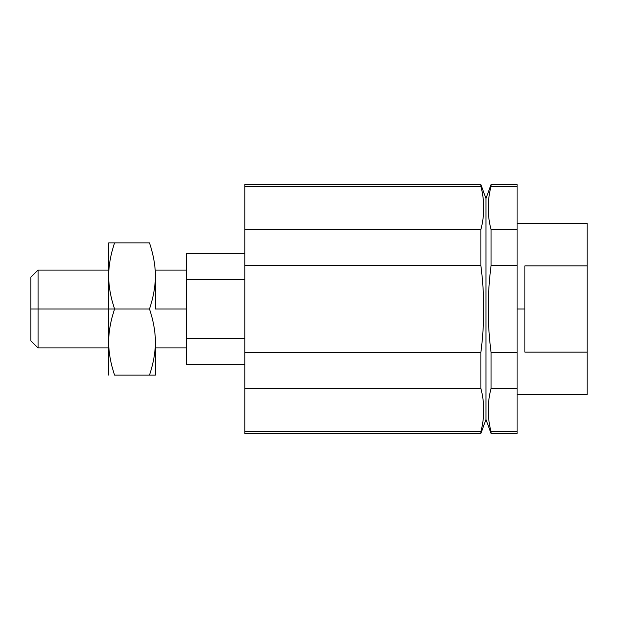 <?xml version="1.0" encoding="UTF-8"?>
<svg xmlns="http://www.w3.org/2000/svg" width="618" height="618" viewBox="0 0 618 618"><rect width="100%" height="100%" fill="white"/><g stroke="black" fill="none" stroke-linecap="round" stroke-linejoin="round"><path stroke-width="0.93" d="M485.972 419.46L480.874 433.465L485.972 419.46L491.071 433.465L485.972 419.46L485.972 198.54L491.071 184.535L485.972 198.54L485.972 419.46M480.874 184.535L244.821 184.535L244.821 186.288L480.874 186.288L480.874 184.535L485.972 198.54L480.874 184.535L480.874 186.288C484.666 200.726 484.666 215.164 480.874 229.602L480.874 265.686C484.666 294.562 484.666 323.438 480.874 352.314L480.874 388.398C484.666 402.836 484.666 417.274 480.874 431.712L480.874 433.465L480.874 431.712L244.821 431.712L244.821 433.465L480.874 433.465M517.088 394.57L587.1 394.57L587.1 352.136L524.867 352.136L524.867 309L517.088 309L524.867 309L524.867 352.136L587.1 352.136L587.1 265.864L524.867 265.864L524.867 309L524.867 265.864L587.1 265.864L587.1 223.43L517.088 223.43M491.071 433.465L517.088 433.465L517.088 431.712L491.071 431.712L491.071 433.465L491.071 431.712C487.278 417.274 487.278 402.836 491.071 388.398L491.071 352.314C487.278 323.438 487.278 294.562 491.071 265.686L491.071 229.602C487.278 215.164 487.278 200.726 491.071 186.288L491.071 184.535L491.071 186.288L517.088 186.288L517.088 184.535L491.071 184.535M480.874 431.712C484.666 417.274 484.666 402.836 480.874 388.398L244.821 388.398L244.821 431.712L480.874 431.712M480.874 388.398L480.874 352.314L244.821 352.314L244.821 388.398L480.874 388.398M480.874 352.314C484.666 323.438 484.666 294.562 480.874 265.686L244.821 265.686L244.821 352.314L480.874 352.314M480.874 265.686L480.874 229.602L244.821 229.602L244.821 265.686L480.874 265.686M480.874 229.602C484.666 215.164 484.666 200.726 480.874 186.288L244.821 186.288L244.821 229.602L480.874 229.602M491.071 186.288C487.278 200.726 487.278 215.164 491.071 229.602L517.088 229.602L517.088 186.288L491.071 186.288M491.071 388.398C487.278 402.836 487.278 417.274 491.071 431.712L517.088 431.712L517.088 388.398L491.071 388.398L517.088 388.398L517.088 352.314L491.071 352.314L491.071 388.398M491.071 265.686C487.278 294.562 487.278 323.438 491.071 352.314L517.088 352.314L517.088 265.686L491.071 265.686L517.088 265.686L517.088 229.602L491.071 229.602L491.071 265.686M587.1 265.864L587.1 352.136M517.088 186.288C517.088 183.963 517.088 183.963 517.088 186.288L517.088 431.712C517.088 434.037 517.088 434.037 517.088 431.712M244.821 431.712C244.821 434.037 244.821 434.037 244.821 431.712L244.821 186.288C244.821 183.963 244.821 183.963 244.821 186.288M108.691 270.105L38.053 270.105L30.9 277.258L30.9 309L38.053 309L38.053 270.105L38.053 309L108.691 309L38.053 309L38.053 347.895L38.053 309L30.9 309L30.9 340.742L38.053 347.895L108.691 347.895M155.365 309L186.481 309L155.365 309L155.365 275.937C155.396 286.204 153.426 297.227 149.456 309L114.593 309C110.63 297.227 108.66 286.204 108.691 275.937L108.691 309L114.593 309C110.63 320.773 108.66 331.796 108.691 342.063C108.66 352.33 110.63 363.345 114.593 375.118L149.456 375.118C153.426 363.345 155.396 352.33 155.365 342.063C155.396 331.796 153.426 320.773 149.456 309C153.426 297.227 155.396 286.204 155.365 275.937C155.396 265.67 153.426 254.655 149.456 242.882L114.593 242.882L149.456 242.882C153.426 254.655 155.396 265.67 155.365 275.937L155.365 309M244.821 253.766L186.481 253.766L186.481 279.467L244.821 279.467L186.481 279.467L186.481 338.533L244.821 338.533L186.481 338.533L186.481 279.467M155.365 347.895L186.481 347.895L186.481 338.533L186.481 364.234L244.821 364.234M30.9 309L30.9 340.742L30.9 309M108.691 242.882L114.593 242.882C110.63 254.655 108.66 265.67 108.691 275.937C108.66 286.204 110.63 297.227 114.593 309L149.456 309C153.426 320.773 155.396 331.796 155.365 342.063C155.396 352.33 153.426 363.345 149.456 375.118L114.593 375.118C110.63 363.345 108.66 352.33 108.691 342.063L108.691 375.118L108.691 342.063C108.66 331.796 110.63 320.773 114.593 309L108.691 309L108.691 342.063L108.691 275.937C108.66 265.67 110.63 254.655 114.593 242.882L108.691 242.882L108.691 275.937L108.691 242.882M155.365 375.118L149.456 375.118L155.365 375.118L155.365 342.063L155.365 375.118M186.481 270.105L155.365 270.105"/></g></svg>
